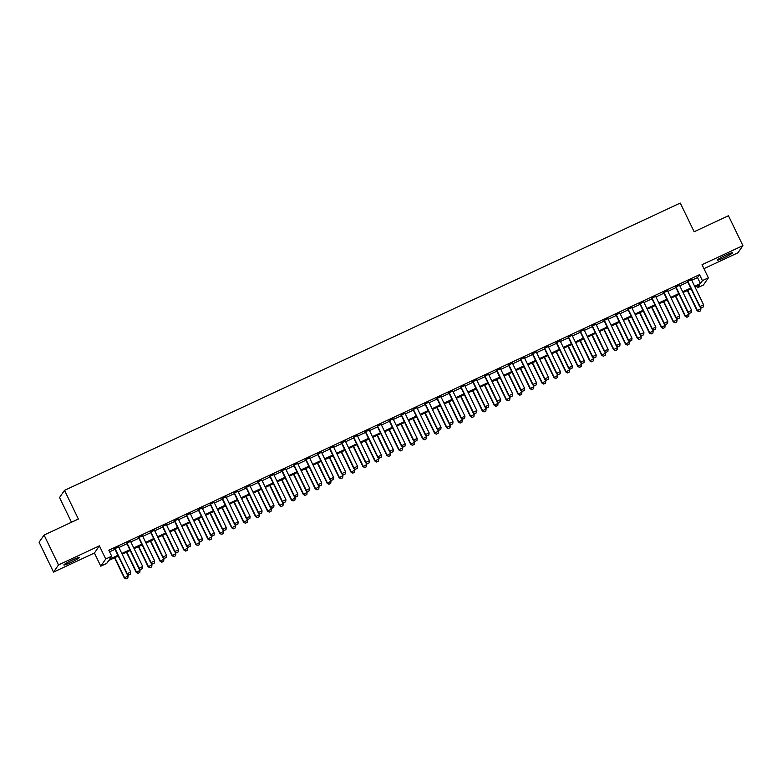 <?xml version="1.0" encoding="UTF-8"?>
<svg xmlns="http://www.w3.org/2000/svg" width="782" height="782" viewBox="0 0 782 782"><rect width="100%" height="100%" fill="white"/><g stroke="black" fill="none" stroke-linecap="round" stroke-linejoin="round"><path stroke-width="1.17" d="M70.683 562.512A8.534 0.753 154.2 0 0 79.217 557.556A8.534 0.753 154.2 0 0 72.403 560.029A8.534 0.753 154.2 0 0 63.86 564.985A8.534 0.753 154.2 0 0 70.683 562.512M724.044 257.689A8.534 0.753 154.2 0 0 732.578 252.742A8.534 0.753 154.2 0 0 725.764 255.206A8.534 0.753 154.2 0 0 717.221 260.162A8.534 0.753 154.2 0 0 724.044 257.689M118.258 556.051L108.757 560.479L106.733 563.392L100.77 566.178L105.736 559.003L111.709 556.217L109.695 559.12L117.896 555.298M94.417 553.03L99.382 545.856L58.513 564.917L44.066 535.044L39.1 542.219L53.547 572.101L94.417 553.03L100.77 566.178M71.494 522.249L59.54 497.538L64.515 490.353L680.281 203.066L694.152 231.755L728.453 215.744L742.9 245.626L702.031 264.697L708.384 277.835L703.409 285.019L697.446 287.805L699.46 284.892L694.983 286.984M703.947 268.656L737.934 252.801L742.9 245.626M696.664 286.192L697.446 287.805M58.513 564.917L53.547 572.101M118.649 546.931L114.739 548.759M130.584 541.369L126.664 543.197M142.52 535.797L138.6 537.625M154.455 530.235L150.535 532.053M166.38 524.663L162.47 526.491M178.316 519.092L174.406 520.92M190.251 513.53L186.331 515.358M202.186 507.958L198.266 509.786M214.121 502.396L210.202 504.224M226.047 496.824L222.137 498.652M237.982 491.262L234.072 493.08M249.917 485.69L246.007 487.518M261.853 480.119L257.933 481.947M273.788 474.557L269.868 476.385M285.723 468.985L281.803 470.813M297.649 463.423L293.739 465.251M309.584 457.851L305.674 459.679M321.519 452.289L317.6 454.107M333.455 446.718L329.535 448.545M345.39 441.146L341.47 442.974M357.315 435.584L353.405 437.412M369.251 430.012L365.341 431.84M381.186 424.45L377.276 426.278M393.121 418.878L389.201 420.706M405.056 413.316L401.137 415.144M416.992 407.745L413.072 409.572M428.917 402.183L425.007 404.001M440.853 396.611L436.942 398.439M452.788 391.039L448.868 392.867M464.723 385.477L460.803 387.305M476.658 379.905L472.739 381.733M488.584 374.343L484.674 376.171M500.519 368.772L496.609 370.6M512.454 363.21L508.544 365.028M524.39 357.638L520.47 359.466M536.325 352.066L532.405 353.894M548.26 346.504L544.34 348.332M560.186 340.932L556.276 342.76M572.121 335.37L568.211 337.198M584.056 329.799L580.136 331.627M595.992 324.237L592.072 326.055M607.927 318.665L604.007 320.493M619.852 313.093L615.942 314.921M631.788 307.531L627.878 309.359M643.723 301.96L639.813 303.787M655.658 296.398L651.738 298.225M667.593 290.826L663.674 292.654M679.529 285.264L675.609 287.082M691.728 280.259L697.515 277.561L699.528 274.648L108.815 550.235L111.709 556.217M109.597 551.848L115.003 549.326M118.923 547.498L126.938 543.754M130.858 541.926L138.873 538.192M142.793 536.364L150.809 532.62M154.719 530.792L162.744 527.048M166.654 525.23L174.669 521.486M178.589 519.659L186.605 515.915M190.525 514.087L198.54 510.353M202.46 508.525L210.475 504.781M214.385 502.953L222.411 499.219M226.321 497.391L234.346 493.647M238.256 491.819L246.271 488.076M250.191 486.257L258.207 482.514M262.126 480.686L270.142 476.942M274.062 475.114L282.077 471.38M285.987 469.552L294.012 465.808M297.922 463.98L305.938 460.246M309.858 458.418L317.873 454.674M321.793 452.846L329.808 449.103M333.728 447.284L341.744 443.541M345.654 441.713L353.679 437.969M357.589 436.141L365.614 432.407M369.524 430.579L377.54 426.835M381.46 425.007L389.475 421.273M393.395 419.445L401.41 415.701M405.33 413.873L413.346 410.139M417.256 408.312L425.281 404.568M429.191 402.74L437.206 398.996M441.126 397.178L449.142 393.434M453.061 391.606L461.077 387.862M464.997 386.034L473.012 382.3M476.922 380.472L484.948 376.728M488.858 374.901L496.883 371.167M500.793 369.339L508.808 365.595M512.728 363.767L520.744 360.023M524.663 358.205L532.679 354.461M536.599 352.633L544.614 348.889M548.524 347.061L556.549 343.327M560.459 341.499L568.475 337.756M572.395 335.928L580.41 332.194M584.33 330.366L592.345 326.622M596.265 324.794L604.281 321.05M608.191 319.232L616.216 315.488M620.126 313.66L628.151 309.916M632.061 308.088L640.077 304.354M643.997 302.526L652.012 298.783M655.932 296.955L663.947 293.221M667.867 291.393L675.883 287.649M679.793 285.821L687.818 282.077M691.454 279.692L687.544 281.52M99.382 545.856L105.736 559.003M699.528 274.648L702.412 280.621L708.384 277.835M44.066 535.044L78.376 519.033L64.515 490.353M691.063 288.812L683.048 292.546M679.128 294.374L671.112 298.118M667.202 299.946L659.177 303.68M655.267 305.508L647.252 309.252M643.332 311.08L635.316 314.823M631.397 316.642L623.381 320.385M619.461 322.213L611.446 325.957M607.536 327.785L599.511 331.519M595.601 333.347L587.575 337.091M583.665 338.919L575.65 342.653M571.73 344.481L563.714 348.225M559.795 350.053L551.779 353.796M547.859 355.615L539.844 359.358M535.934 361.186L527.909 364.93M523.999 366.748L515.983 370.492M512.063 372.32L504.048 376.064M500.128 377.892L492.113 381.626M488.193 383.454L480.177 387.198M476.267 389.025L468.242 392.76M464.332 394.587L456.307 398.331M452.397 400.159L444.381 403.903M440.462 405.721L432.446 409.465M428.526 411.293L420.511 415.037M416.591 416.865L408.575 420.599M404.665 422.427L396.64 426.17M392.73 427.998L384.715 431.732M380.795 433.56L372.779 437.304M368.86 439.132L360.844 442.876M356.924 444.694L348.909 448.438M344.999 450.266L336.974 454.01M333.064 455.838L325.038 459.572M321.128 461.4L313.113 465.143M309.193 466.971L301.178 470.705M297.258 472.533L289.242 476.277M285.322 478.105L277.307 481.849M273.397 483.667L265.372 487.411M261.462 489.239L253.446 492.983M249.526 494.81L241.511 498.545M237.591 500.372L229.576 504.116M225.656 505.944L217.64 509.678M213.73 511.506L205.705 515.25M201.795 517.078L193.77 520.812M189.86 522.64L181.844 526.384M177.925 528.212L169.909 531.956M165.989 533.774L157.974 537.517M154.054 539.345L146.038 543.089M142.129 544.917L134.103 548.651M130.193 550.479L122.178 554.223M694.621 286.232L700.398 283.534L702.412 280.621M121.806 553.47L129.832 549.726M133.742 547.908L141.767 544.164M145.677 542.337L153.692 538.593M157.612 536.765L165.628 533.031M169.547 531.203L177.563 527.459M181.483 525.631L189.498 521.897M193.408 520.069L201.433 516.325M205.343 514.497L213.359 510.754M217.279 508.935L225.294 505.192M229.214 503.364L237.229 499.62M241.149 497.792L249.165 494.058M253.075 492.23L261.1 488.486M265.01 486.658L273.035 482.924M276.945 481.096L284.961 477.352M288.881 475.524L296.896 471.781M300.816 469.962L308.831 466.219M312.751 464.391L320.767 460.647M324.677 458.829L332.702 455.085M336.612 453.257L344.627 449.513M348.547 447.685L356.563 443.951M360.482 442.123L368.498 438.379M372.418 436.552L380.433 432.817M384.343 430.99L392.368 427.246M396.279 425.418L404.304 421.674M408.214 419.856L416.229 416.112M420.149 414.284L428.165 410.54M432.084 408.712L440.1 404.978M444.02 403.15L452.035 399.407M455.945 397.579L463.97 393.845M467.88 392.017L475.896 388.273M479.816 386.445L487.831 382.701M491.751 380.883L499.766 377.139M503.686 375.311L511.702 371.567M515.612 369.739L523.637 366.005M527.547 364.177L535.572 360.434M539.482 358.606L547.498 354.872M551.418 353.044L559.433 349.3M563.353 347.472L571.368 343.728M575.288 341.91L583.304 338.166M587.214 336.338L595.239 332.594M599.149 330.766L607.164 327.032M611.084 325.204L619.1 321.461M623.019 319.633L631.035 315.899M634.955 314.071L642.97 310.327M646.88 308.499L654.905 304.765M658.815 302.937L666.841 299.193M670.751 297.365L678.766 293.621M682.686 291.803L690.702 288.059M697.515 277.561L700.398 283.534M701.562 307.746L703.35 306.915L701.562 307.746L699.773 306.818L687.417 281.256M691.327 279.428L703.595 304.794L700.017 306.466L687.749 281.1M703.35 306.915L703.595 304.794M699.773 306.818L701.522 307.805M687.339 290.542L697.085 310.698L700.907 308.675L700.095 307.003M698.834 311.686L700.662 310.796L698.834 311.686L697.085 310.698M687.681 290.386L697.329 310.346L698.873 311.627M700.907 308.675L700.662 310.796M689.626 313.318L691.415 312.487L689.626 313.318L687.837 312.389L675.482 286.818M679.392 284.99L691.659 310.366L688.082 312.038L675.814 286.662M691.415 312.487L691.659 310.366M687.837 312.389L689.587 313.377M677.691 318.89L679.48 318.049L677.691 318.89L675.902 317.951L663.547 292.39M667.457 290.562L679.724 315.938L676.147 317.6L663.879 292.233M679.48 318.049L679.724 315.938M675.902 317.951L677.652 318.948M665.756 324.452L667.545 323.621L665.756 324.452L663.977 323.523L651.611 297.952M655.531 296.124L667.799 321.5L664.211 323.171L651.944 297.795M667.545 323.621L667.799 321.5M663.977 323.523L665.717 324.51M653.83 330.024L655.619 329.183L653.83 330.024L652.041 329.085L639.676 303.524M643.596 301.696L655.863 327.072L652.276 328.743L640.018 303.367M655.619 329.183L655.863 327.072M652.041 329.085L653.781 330.082M675.413 296.114L685.149 316.27L688.971 314.247L688.16 312.565M686.899 317.257L688.727 316.368L686.899 317.257L685.149 316.27M675.746 295.958L685.394 315.918L686.938 317.199M688.971 314.247L688.727 316.368M663.478 301.676L673.224 321.832L677.046 319.818L676.235 318.137M674.964 322.829L676.792 321.93L674.964 322.829L673.224 321.832M663.81 301.52L673.458 321.48L675.003 322.771M677.046 319.818L676.792 321.93M651.543 307.248L661.289 327.404L665.111 325.38L664.299 323.709M663.028 328.391L664.866 327.502L663.028 328.391L661.289 327.404M651.875 307.091L661.523 327.052L663.077 328.332M665.111 325.38L664.866 327.502M639.608 312.82L649.353 332.966L653.175 330.952L652.364 329.271M651.103 333.963L652.931 333.064L651.103 333.963L649.353 332.966M639.94 312.663L649.598 332.624L651.142 333.904M653.175 330.952L652.931 333.064M641.895 335.586L643.684 334.755L641.895 335.586L640.106 334.657L627.751 309.086M631.661 307.258L643.928 332.633L640.35 334.305L628.083 308.929M643.684 334.755L643.928 332.633M640.106 334.657L641.856 335.644M627.672 318.382L637.418 338.538L641.24 336.514L640.429 334.843M639.168 339.525L640.996 338.635L639.168 339.525L637.418 338.538M628.014 318.225L637.662 338.186L639.207 339.466M641.24 336.514L640.996 338.635M629.96 341.157L631.748 340.317L629.96 341.157L628.171 340.219L615.815 314.657M619.725 312.829L631.993 338.205L628.415 339.877L616.148 314.501M631.748 340.317L631.993 338.205M628.171 340.219L629.921 341.216M615.747 323.953L625.483 344.1L629.305 342.086L628.493 340.405M627.232 345.097L629.06 344.197L627.232 345.097L625.483 344.1M616.079 323.797L625.727 343.757L627.272 345.038M629.305 342.086L629.06 344.197M618.024 346.719L619.813 345.888L618.024 346.719L616.236 345.791L603.88 320.219M607.79 318.401L620.058 343.767L616.48 345.439L604.212 320.063M619.813 345.888L620.058 343.767M616.236 345.791L617.985 346.778M603.812 329.515L613.547 349.671L617.369 347.648L616.558 345.976M615.297 350.659L617.125 349.769L615.297 350.659L613.547 349.671M604.144 329.359L613.792 349.319L615.336 350.6M617.369 347.648L617.125 349.769M606.089 352.291L607.878 351.46L606.089 352.291L604.3 351.362L591.945 325.791M595.864 323.963L608.122 349.339L604.545 351.01L592.277 325.635M607.878 351.46L608.122 349.339M604.3 351.362L606.05 352.35M591.876 335.087L601.622 355.243L605.444 353.22L604.633 351.538M603.362 356.23L605.2 355.341L603.362 356.23L601.622 355.243M592.209 334.931L601.857 354.891L603.401 356.172M605.444 353.22L605.2 355.341M594.154 357.863L595.952 357.022L594.154 357.863L592.375 356.924L580.009 331.363M583.929 329.535L596.197 354.911L592.609 356.572L580.352 331.206M595.952 357.022L596.197 354.911M592.375 356.924L594.115 357.912M579.941 340.649L589.687 360.805L593.509 358.791L592.697 357.11M591.436 361.792L593.264 360.903L591.436 361.792L589.687 360.805M580.273 340.493L589.931 360.453L591.475 361.743M593.509 358.791L593.264 360.903M582.228 363.425L584.017 362.594L582.228 363.425L580.439 362.496L568.074 336.925M571.994 335.097L584.262 360.473L580.684 362.144L568.416 336.768M584.017 362.594L584.262 360.473M580.439 362.496L582.189 363.483M568.006 346.221L577.751 366.377L581.573 364.353L580.762 362.682M579.501 367.364L581.329 366.475L579.501 367.364L577.751 366.377M568.348 346.064L577.996 366.025L579.54 367.305M581.573 364.353L581.329 366.475M570.293 368.996L572.082 368.156L570.293 368.996L568.504 368.058L556.149 342.496M560.059 340.669L572.326 366.044L568.749 367.716L556.481 342.34M572.082 368.156L572.326 366.044M568.504 368.058L570.254 369.055M556.07 351.783L565.816 371.939L569.638 369.925L568.827 368.244M567.566 372.936L569.394 372.037L567.566 372.936L565.816 371.939M556.413 351.626L566.06 371.597L567.605 372.877M569.638 369.925L569.394 372.037M558.358 374.558L560.147 373.728L558.358 374.558L556.569 373.63L544.213 348.058M548.123 346.231L560.391 371.606L556.813 373.278L544.546 347.902M560.147 373.728L560.391 371.606M556.569 373.63L558.319 374.617M544.145 357.354L553.881 377.51L557.703 375.487L556.892 373.816M555.631 378.498L557.458 377.608L555.631 378.498L553.881 377.51M544.477 357.198L554.125 377.159L555.67 378.439M557.703 375.487L557.458 377.608M532.21 362.926L541.955 383.072L545.777 381.059L544.966 379.378M543.695 384.07L545.523 383.17L543.695 384.07L541.955 383.072M532.542 362.77L542.19 382.73L543.734 384.011M545.777 381.059L545.523 383.17M520.274 368.488L530.02 388.644L533.842 386.621L533.031 384.949M531.76 389.632L533.598 388.742L531.76 389.632L530.02 388.644M520.607 368.332L530.255 388.292L531.809 389.573M533.842 386.621L533.598 388.742M546.423 380.13L548.211 379.29L546.423 380.13L544.634 379.192L532.278 353.63M536.188 351.802L548.456 377.178L544.878 378.85L532.61 353.474M548.211 379.29L548.456 377.178M544.634 379.192L546.383 380.189M534.487 385.692L536.276 384.861L534.487 385.692L532.708 384.764L520.343 359.192M524.263 357.374L536.53 382.74L532.943 384.412L520.675 359.036M536.276 384.861L536.53 382.74M532.708 384.764L534.448 385.751M522.562 391.264L524.351 390.423L522.562 391.264L520.773 390.335L508.408 364.764M512.327 362.936L524.595 388.312L521.008 389.983L508.75 364.608M524.351 390.423L524.595 388.312M520.773 390.335L522.513 391.323M508.339 374.06L518.085 394.216L521.907 392.193L521.095 390.511M519.834 395.203L521.662 394.304L519.834 395.203L518.085 394.216M508.671 373.904L518.329 393.864L519.874 395.145M521.907 392.193L521.662 394.304M510.626 396.826L512.415 395.995L510.626 396.826L508.838 395.897L496.472 370.336M500.392 368.508L512.66 393.884L509.082 395.545L496.814 370.179M512.415 395.995L512.66 393.884M508.838 395.897L510.587 396.885M496.404 379.622L506.149 399.778L509.972 397.764L509.16 396.083M507.899 400.765L509.727 399.876L507.899 400.765L506.149 399.778M496.746 379.466L506.394 399.426L507.938 400.707M509.972 397.764L509.727 399.876M498.691 402.398L500.48 401.567L498.691 402.398L496.902 401.469L484.547 375.898M488.457 374.07L500.724 399.446L497.147 401.117L484.879 375.741M500.48 401.567L500.724 399.446M496.902 401.469L498.652 402.456M484.478 385.194L494.214 405.35L498.036 403.326L497.225 401.655M495.964 406.337L497.792 405.447L495.964 406.337L494.214 405.35M484.811 385.037L494.459 404.998L496.003 406.278M498.036 403.326L497.792 405.447M486.756 407.969L488.545 407.129L486.756 407.969L484.967 407.031L472.611 381.469M476.521 379.641L488.789 405.017L485.211 406.689L472.944 381.313M488.545 407.129L488.789 405.017M484.967 407.031L486.717 408.028M472.543 390.756L482.279 410.912L486.101 408.898L485.29 407.217M484.029 411.909L485.857 411.009L484.029 411.909L482.279 410.912M472.875 390.599L482.523 410.57L484.068 411.85M486.101 408.898L485.857 411.009M474.821 413.531L476.609 412.7L474.821 413.531L473.032 412.603L460.676 387.031M464.596 385.203L476.854 410.579L473.276 412.251L461.009 386.875M476.609 412.7L476.854 410.579M473.032 412.603L474.782 413.59M460.608 396.327L470.353 416.483L474.175 414.46L473.364 412.788M472.093 417.471L473.931 416.581L472.093 417.471L470.353 416.483M460.94 396.171L470.588 416.132L472.132 417.412M474.175 414.46L473.931 416.581M462.885 419.103L464.684 418.262L462.885 419.103L461.106 418.165L448.741 392.603M452.661 390.775L464.928 416.151L461.341 417.823L449.073 392.447M464.684 418.262L464.928 416.151M461.106 418.165L462.846 419.162M448.673 401.899L458.418 422.045L462.24 420.032L461.429 418.35M460.158 423.042L461.996 422.143L460.158 423.042L458.418 422.045M449.005 401.743L458.663 421.703L460.207 422.984M462.24 420.032L461.996 422.143M450.96 424.665L452.749 423.834L450.96 424.665L449.171 423.736L436.806 398.165M440.725 396.347L452.993 421.713L449.415 423.385L437.148 398.009M452.749 423.834L452.993 421.713M449.171 423.736L450.911 424.724M436.737 407.461L446.483 427.617L450.305 425.594L449.494 423.922M448.233 428.604L450.061 427.715L448.233 428.604L446.483 427.617M437.079 407.305L446.727 427.265L448.272 428.546M450.305 425.594L450.061 427.715M439.025 430.237L440.813 429.396L439.025 430.237L437.236 429.308L424.88 403.737M428.79 401.909L441.058 427.285L437.48 428.956L425.213 403.58M440.813 429.396L441.058 427.285M437.236 429.308L438.985 430.296M424.802 413.033L434.548 433.189L438.37 431.165L437.558 429.484M436.297 434.176L438.125 433.277L436.297 434.176L434.548 433.189M425.144 412.876L434.792 432.837L436.336 434.118M438.37 431.165L438.125 433.277M427.089 435.799L428.878 434.968L427.089 435.799L425.3 434.87L412.945 409.309M416.855 407.481L429.123 432.847L425.545 434.518L413.277 409.152M428.878 434.968L429.123 432.847M425.3 434.87L427.05 435.857M415.154 441.371L416.943 440.54L415.154 441.371L413.365 440.442L401.01 414.871M404.92 413.043L417.187 438.419L413.61 440.09L401.342 414.714M416.943 440.54L417.187 438.419M413.365 440.442L415.115 441.429M403.219 446.942L405.008 446.102L403.219 446.942L401.44 446.004L389.074 420.442M392.994 418.614L405.262 443.99L401.674 445.652L389.407 420.286M405.008 446.102L405.262 443.99M401.44 446.004L403.18 447.001M412.876 418.595L422.612 438.751L426.434 436.727L425.623 435.056M424.362 439.738L426.19 438.849L424.362 439.738L422.612 438.751M413.209 418.438L422.857 438.399L424.401 439.68M426.434 436.727L426.19 438.849M400.941 424.167L410.687 444.323L414.499 442.299L413.698 440.618M412.427 445.31L414.255 444.42L412.427 445.31L410.687 444.323M401.274 424.01L410.921 443.971L412.466 445.251M414.499 442.299L414.255 444.42M389.006 429.729L398.752 449.885L402.574 447.871L401.762 446.19M400.492 450.882L402.329 449.982L400.492 450.882L398.752 449.885M389.338 429.572L398.986 449.533L400.54 450.823M402.574 447.871L402.329 449.982M391.293 452.504L393.082 451.673L391.293 452.504L389.504 451.576L377.139 426.004M381.059 424.176L393.326 449.552L389.739 451.224L377.481 425.848M393.082 451.673L393.326 449.552M389.504 451.576L391.244 452.563M377.071 435.3L386.816 455.456L390.638 453.433L389.827 451.761M388.566 456.444L390.394 455.554L388.566 456.444L386.816 455.456M377.403 435.144L387.061 455.104L388.605 456.385M390.638 453.433L390.394 455.554M379.358 458.076L381.147 457.235L379.358 458.076L377.569 457.138L365.204 431.576M369.124 429.748L381.391 455.124L377.814 456.796L365.546 431.42M381.147 457.235L381.391 455.124M377.569 457.138L379.319 458.135M365.135 440.872L374.881 461.018L378.703 459.005L377.892 457.323M376.631 462.015L378.459 461.116L376.631 462.015L374.881 461.018M365.477 440.716L375.125 460.676L376.67 461.957M378.703 459.005L378.459 461.116M367.423 463.638L369.212 462.807L367.423 463.638L365.634 462.709L353.278 437.138M357.188 435.32L369.456 460.686L365.878 462.358L353.611 436.982M369.212 462.807L369.456 460.686M365.634 462.709L367.384 463.697M353.21 446.434L362.946 466.59L366.768 464.567L365.956 462.895M364.695 467.577L366.523 466.688L364.695 467.577L362.946 466.59M353.542 446.278L363.19 466.238L364.735 467.519M366.768 464.567L366.523 466.688M355.487 469.21L357.276 468.369L355.487 469.21L353.699 468.271L341.343 442.71M345.253 440.882L357.521 466.258L353.943 467.929L341.675 442.553M357.276 468.369L357.521 466.258M353.699 468.271L355.448 469.268M341.275 452.006L351.01 472.152L354.833 470.138L354.021 468.457M352.76 473.149L354.588 472.25L352.76 473.149L351.01 472.152M341.607 451.849L351.255 471.81L352.799 473.09M354.833 470.138L354.588 472.25M343.552 474.772L345.341 473.941L343.552 474.772L341.763 473.843L329.408 448.282M333.327 446.454L345.585 471.82L342.008 473.491L329.74 448.125M345.341 473.941L345.585 471.82M341.763 473.843L343.513 474.83M331.617 480.344L333.415 479.513L331.617 480.344L329.838 479.415L317.472 453.843M321.392 452.016L333.66 477.391L330.072 479.063L317.805 453.687M333.415 479.513L333.66 477.391M329.838 479.415L331.578 480.402M319.691 485.915L321.48 485.075L319.691 485.915L317.903 484.977L305.537 459.415M309.457 457.587L321.725 482.963L318.147 484.625L305.879 459.259M321.48 485.075L321.725 482.963M317.903 484.977L319.642 485.974M329.339 457.568L339.085 477.724L342.907 475.7L342.096 474.029M340.825 478.711L342.663 477.822L340.825 478.711L339.085 477.724M329.672 457.411L339.32 477.372L340.864 478.652M342.907 475.7L342.663 477.822M317.404 463.14L327.15 483.296L330.972 481.272L330.16 479.591M328.89 484.283L330.727 483.393L328.89 484.283L327.15 483.296M317.736 462.983L327.394 482.944L328.939 484.224M330.972 481.272L330.727 483.393M305.469 468.701L315.214 488.858L319.036 486.844L318.225 485.163M316.964 489.855L318.792 488.955L316.964 489.855L315.214 488.858M305.811 468.545L315.459 488.506L317.003 489.796M319.036 486.844L318.792 488.955M307.756 491.477L309.545 490.646L307.756 491.477L305.967 490.549L293.612 464.977M297.522 463.149L309.789 488.525L306.212 490.197L293.944 464.821M309.545 490.646L309.789 488.525M305.967 490.549L307.717 491.536M293.533 474.273L303.279 494.429L307.101 492.406L306.29 490.734M305.029 495.417L306.857 494.527L305.029 495.417L303.279 494.429M293.876 474.117L303.524 494.077L305.068 495.358M307.101 492.406L306.857 494.527M295.821 497.049L297.61 496.208L295.821 497.049L294.032 496.111L281.676 470.549M285.586 468.721L297.854 494.097L294.276 495.768L282.009 470.393M297.61 496.208L297.854 494.097M294.032 496.111L295.782 497.108M281.608 479.845L291.344 499.991L295.166 497.978L294.355 496.296M293.094 500.988L294.922 500.089L293.094 500.988L291.344 499.991M281.94 479.689L291.588 499.649L293.133 500.93M295.166 497.978L294.922 500.089M283.886 502.611L285.674 501.78L283.886 502.611L282.097 501.682L269.741 476.111M273.651 474.283L285.919 499.659L282.341 501.33L270.073 475.955M285.674 501.78L285.919 499.659M282.097 501.682L283.846 502.67M269.673 485.407L279.418 505.563L283.231 503.54L282.429 501.868M281.158 506.55L282.986 505.661L281.158 506.55L279.418 505.563M270.005 485.251L279.653 505.211L281.197 506.492M283.231 503.54L282.986 505.661M271.95 508.183L273.739 507.342L271.95 508.183L270.171 507.244L257.806 481.683M261.726 479.855L273.983 505.231L270.406 506.902L258.138 481.526M273.739 507.342L273.983 505.231M270.171 507.244L271.911 508.241M257.737 490.979L267.483 511.125L271.305 509.111L270.494 507.43M269.223 512.122L271.061 511.223L269.223 512.122L267.483 511.125M258.07 490.822L267.718 510.783L269.272 512.063M271.305 509.111L271.061 511.223M260.025 513.745L261.814 512.914L260.025 513.745L258.236 512.816L245.871 487.245M249.79 485.427L262.058 510.793L258.471 512.464L246.213 487.088M261.814 512.914L262.058 510.793M258.236 512.816L259.976 513.803M245.802 496.541L255.548 516.697L259.37 514.673L258.559 513.002M257.298 517.684L259.125 516.794L257.298 517.684L255.548 516.697M246.135 496.384L255.792 516.345L257.337 517.625M259.37 514.673L259.125 516.794M248.09 519.316L249.878 518.486L248.09 519.316L246.301 518.388L233.935 492.816M237.855 490.988L250.123 516.364L246.545 518.036L234.277 492.66M249.878 518.486L250.123 516.364M246.301 518.388L248.05 519.375M233.867 502.112L243.613 522.268L247.435 520.245L246.623 518.564M245.362 523.256L247.19 522.366L245.362 523.256L243.613 522.268M234.209 501.956L243.857 521.917L245.401 523.197M247.435 520.245L247.19 522.366M236.154 524.888L237.943 524.048L236.154 524.888L234.365 523.95L222.01 498.388M225.92 496.56L238.187 521.936L234.61 523.598L222.342 498.232M237.943 524.048L238.187 521.936M234.365 523.95L236.115 524.937M221.941 507.674L231.677 527.83L235.499 525.817L234.688 524.136M233.427 528.818L235.255 527.928L233.427 528.818L231.677 527.83M222.274 507.518L231.922 527.479L233.466 528.769M235.499 525.817L235.255 527.928M224.219 530.45L226.008 529.619L224.219 530.45L222.43 529.522L210.075 503.95M213.985 502.122L226.252 527.498L222.675 529.17L210.407 503.794M226.008 529.619L226.252 527.498M222.43 529.522L224.18 530.509M210.006 513.246L219.742 533.402L223.564 531.379L222.753 529.707M221.492 534.389L223.32 533.5L221.492 534.389L219.742 533.402M210.338 513.09L219.986 533.05L221.531 534.331M223.564 531.379L223.32 533.5M212.284 536.022L214.073 535.181L212.284 536.022L210.495 535.083L198.139 509.522M202.059 507.694L214.317 533.07L210.739 534.741L198.472 509.365M214.073 535.181L214.317 533.07M210.495 535.083L212.245 536.081M198.071 518.808L207.816 538.964L211.639 536.951L210.827 535.269M209.556 539.961L211.394 539.062L209.556 539.961L207.816 538.964M198.403 518.652L208.051 538.622L209.596 539.903M211.639 536.951L211.394 539.062M200.348 541.584L202.147 540.753L200.348 541.584L198.569 540.655L186.204 515.084M190.124 513.256L202.391 538.632L198.804 540.303L186.536 514.927M202.147 540.753L202.391 538.632M198.569 540.655L200.309 541.643M186.136 524.38L195.881 544.536L199.703 542.513L198.892 540.841M197.621 545.523L199.459 544.634L197.621 545.523L195.881 544.536M186.468 524.223L196.126 544.184L197.67 545.465M199.703 542.513L199.459 544.634M188.423 547.156L190.212 546.315L188.423 547.156L186.634 546.217L174.269 520.656M178.188 518.828L190.456 544.204L186.878 545.875L174.611 520.499M190.212 546.315L190.456 544.204M186.634 546.217L188.374 547.214M174.2 529.952L183.946 550.098L187.768 548.084L186.957 546.403M185.696 551.095L187.524 550.196L185.696 551.095L183.946 550.098M174.542 529.795L184.19 549.756L185.735 551.036M187.768 548.084L187.524 550.196M176.488 552.718L178.276 551.887L176.488 552.718L174.699 551.789L162.343 526.218M166.253 524.399L178.521 549.766L174.943 551.437L162.676 526.061M178.276 551.887L178.521 549.766M174.699 551.789L176.449 552.776M162.265 535.514L172.011 555.67L175.833 553.646L175.021 551.975M173.76 556.657L175.588 555.767L173.76 556.657L172.011 555.67M162.607 535.357L172.255 555.318L173.8 556.598M175.833 553.646L175.588 555.767M164.552 558.289L166.341 557.449L164.552 558.289L162.764 557.361L150.408 531.789M154.318 529.961L166.586 555.337L163.008 557.009L150.74 531.633M166.341 557.449L166.586 555.337M162.764 557.361L164.513 558.348M150.34 541.085L160.075 561.241L163.897 559.218L163.086 557.537M161.825 562.229L163.653 561.329L161.825 562.229L160.075 561.241M150.672 540.929L160.32 560.889L161.864 562.17M163.897 559.218L163.653 561.329M152.617 563.851L154.406 563.02L152.617 563.851L150.828 562.923L138.473 537.361M142.383 535.533L154.65 560.899L151.073 562.571L138.805 537.205M154.406 563.02L154.65 560.899M150.828 562.923L152.578 563.91M138.404 546.647L148.14 566.803L151.962 564.78L151.161 563.108M149.89 567.791L151.718 566.901L149.89 567.791L148.14 566.803M138.737 546.491L148.385 566.451L149.929 567.732M151.962 564.78L151.718 566.901M140.682 569.423L142.471 568.592L140.682 569.423L138.893 568.494L126.537 542.923M130.457 541.095L142.715 566.471L139.137 568.143L126.87 542.767M142.471 568.592L142.715 566.471M138.893 568.494L140.643 569.482M126.469 552.219L136.215 572.375L140.037 570.352L139.225 568.68M137.955 573.362L139.792 572.473L137.955 573.362L136.215 572.375M126.801 552.063L136.449 572.023L137.994 573.304M140.037 570.352L139.792 572.473M128.756 574.995L130.545 574.154L128.756 574.995L126.967 574.056L114.602 548.495M118.522 546.667L130.79 572.043L127.202 573.714L114.944 548.338M130.545 574.154L130.79 572.043M126.967 574.056L128.707 575.053M114.534 557.781L124.279 577.937L128.101 575.923L127.29 574.242M126.029 578.934L127.857 578.035L126.029 578.934L124.279 577.937M114.866 557.625L124.524 577.595L126.068 578.876M128.101 575.923L127.857 578.035"/></g></svg>
